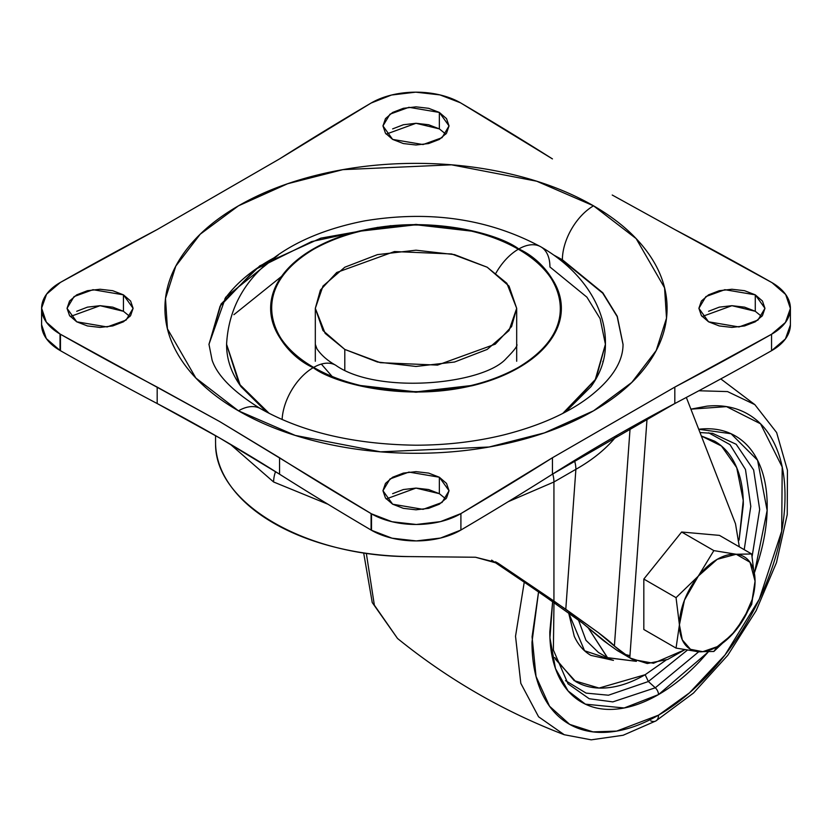 <?xml version="1.0" encoding="UTF-8"?>
<svg xmlns="http://www.w3.org/2000/svg" width="832" height="832" viewBox="0 0 832 832"><rect width="100%" height="100%" fill="white"/><g stroke="black" fill="none" stroke-linecap="round" stroke-linejoin="round"><path stroke-width="1.25" d="M737.547 628.108L751.681 604.417L755.061 581.152A53.487 30.878 -60 0 1 717.236 646.662L713.856 651.466L735.082 631.197M734.989 631.311L713.856 651.466L698.36 651.726L676.042 648.086L679.422 624.822L676.042 597.657L698.277 576.15L713.856 550.607L681.637 532.012L719.462 535.382L751.681 553.987L719.462 535.382L681.637 532.012L643.822 579.062L643.822 629.491L676.042 648.086L643.822 629.491L643.822 579.062L676.042 597.657L643.822 579.062L681.637 532.012L713.856 550.607L736.206 554.258L751.681 553.987L755.061 581.152L751.681 604.417L736.185 629.845M736.206 554.258L750.006 562.266L755.061 581.152L752.18 599.529L743.985 618.426L731.713 634.982L717.236 646.662L702.77 651.695L690.498 649.314L682.292 639.87L679.422 624.822L684.466 600.101L698.381 576.014L717.236 559.312L736.206 554.258A53.487 30.878 -60 0 1 755.061 581.152L751.681 553.987L736.206 554.258M736.091 554.247L713.856 550.607L698.381 576.014A53.487 30.878 -60 0 1 717.236 559.312A53.487 30.878 -60 0 1 736.091 554.247M676.042 597.657L679.422 624.822A53.487 30.878 -60 0 1 698.277 576.15L676.042 597.657M713.856 651.466L717.236 646.662A53.487 30.878 -60 0 1 679.422 624.822L676.042 648.086L698.36 651.726L713.856 651.466M602.898 361.244L602.888 362.076M327.933 504.223L273.614 481.988A25.168 14.529 -60 0 1 275.517 471.64A25.168 14.529 120 0 0 273.614 481.988L230.069 444.049M215.55 441.906L215.582 444.09C215.259 503.87 306.904 556.774 410.457 556.598L475.509 557.242L497.141 562.671L498.742 563.67L495.487 561.787L565.791 609.253L598.406 632.674L619.466 650.302L630.313 658.081L616.907 650.281L632.393 659.402L630.313 658.081L647.265 663.52L667.67 659.464L684.705 649.792L653.505 663.26L632.393 659.402M609.513 645.07L582.504 623.074L541.039 593.57L491.639 560.134M215.582 444.09C216.018 458.931 221.25 473.179 231.286 486.845C241.322 500.51 255.434 512.595 273.614 523.089C291.793 533.582 312.718 541.736 336.388 547.529C360.058 553.322 384.748 556.348 410.457 556.598L475.509 557.242L498.742 563.67L553.935 601.026L553.935 481.988L575.89 469.31A25.168 14.529 -120 0 0 574.475 460.491A25.168 14.529 60 0 1 575.89 469.31C593.33 459.41 607.1 448.042 617.167 435.219L612.227 441.085C602.555 451.682 590.439 461.094 575.89 469.31L565.791 609.253L575.89 469.31L553.935 481.988L553.935 601.026L598.406 632.674C607.402 639.517 612.726 643.978 614.39 646.048L630.126 427.866L614.39 646.048L630.313 658.081L617.406 650.634M735.509 523.786L686.338 397.446L735.509 523.786L739.336 546.863L735.509 523.786M647.067 418.454L629.814 657.738L647.067 418.454M553.935 481.988A25.168 14.529 -120 0 0 552.77 473.99A25.168 14.529 60 0 1 553.935 481.988L508.238 501.675M625.186 654.482L629.97 655.637M510.494 572.728L552.895 601.806M569.296 613.361L582.504 623.074L603.554 640.692L616.907 650.281M487.198 267.218L506.854 283.275L516.682 308.329L511.597 326.56L495.279 344.157L437.538 365.102L380.307 362.679L344.802 349.43L344.802 369.897L344.802 349.43L325.146 333.372L315.318 308.329L320.403 290.087L336.721 272.49L394.462 251.545L451.693 253.968L487.198 267.218L454.532 254.623L416 250.193L377.468 254.623L344.802 267.218L322.982 286.083L315.318 308.329L322.982 330.564L344.802 349.43L377.468 362.024L416 366.454L454.532 362.024L487.198 349.43L509.018 330.564L516.682 308.329L509.018 286.083L487.198 267.218M516.682 344.292C518.076 345.322 514.602 350.043 506.262 358.457C483.423 384.748 377.146 394.732 335.681 365.227A44.044 25.428 120 0 0 313.664 367.411C339.477 387.067 441.199 410.332 518.336 367.411C592.696 322.868 552.386 264.15 518.336 249.236A44.044 25.428 120 0 0 496.007 273.021A44.044 25.428 -60 0 1 518.336 249.236C504.774 241.405 489.122 235.362 471.39 231.119L416 224.765L360.61 231.119C342.878 235.362 327.226 241.405 313.664 249.236C300.092 257.078 289.63 266.105 282.287 276.349C274.945 286.582 271.263 297.242 271.263 308.329C271.263 319.405 274.945 330.065 282.287 340.298C289.63 350.542 300.092 359.57 313.664 367.411C327.226 375.242 342.878 381.285 360.61 385.528L416 391.882L471.39 385.528C489.122 381.285 504.774 375.242 518.336 367.411C531.908 359.57 542.37 350.542 549.713 340.298C557.055 330.065 560.737 319.405 560.737 308.329C560.737 297.242 557.055 286.582 549.713 276.349C542.37 266.105 531.908 257.078 518.336 249.236C492.523 229.58 390.801 206.315 313.664 249.236C239.304 293.779 279.614 352.498 313.664 367.411A44.044 25.428 -60 0 1 335.681 365.227C327.683 360.776 321.433 355.326 316.95 348.868L315.318 344.292M282.121 419.515A44.044 25.428 -60 0 1 313.217 367.671C279.022 352.695 238.534 293.717 313.217 248.976C390.697 205.868 492.856 229.237 518.783 248.976C532.418 256.849 542.922 265.928 550.295 276.203C557.669 286.489 561.361 297.19 561.361 308.329C561.361 319.457 557.669 330.158 550.295 340.444C542.922 350.719 532.418 359.798 518.783 367.671C505.159 375.534 489.434 381.597 471.63 385.861L416 392.246L360.37 385.861C342.566 381.597 326.841 375.534 313.217 367.671C299.582 359.798 289.078 350.719 281.705 340.444C274.331 330.158 270.639 319.457 270.639 308.329C270.639 297.19 274.331 286.489 281.705 276.203C289.078 265.928 299.582 256.849 313.217 248.976C326.841 241.114 342.566 235.05 360.37 230.786L416 224.401L471.63 230.786C489.434 235.05 505.159 241.114 518.783 248.976A44.044 25.428 -60 0 1 540.81 246.802A44.044 25.428 120 0 0 518.783 248.976C552.978 263.952 593.466 322.93 518.783 367.671C441.303 410.779 339.144 387.41 313.217 367.671A44.044 25.428 120 0 0 282.162 418.798M562.817 413.379L595.286 379.569L605.415 344.292L595.286 379.569L562.817 413.379M278.2 255.091L225.67 297.263L208.967 344.292L212.108 360.162C217.37 375.783 233.49 391.934 260.489 408.647A44.044 25.428 -60 0 0 238.462 410.821L195.853 378.03L167.44 328.827L165.495 298.49L175.802 266.115L200.221 234.208L238.462 205.826L287.622 183.747L342.898 169.645L451.506 164.819L536.723 181.22L593.538 205.826C569.993 192.234 542.849 181.75 512.086 174.398C481.322 167.045 449.29 163.363 416 163.363C382.71 163.363 350.678 167.045 319.914 174.398C289.151 181.75 262.007 192.234 238.462 205.826C214.916 219.419 196.778 235.092 184.038 252.855C171.288 270.608 164.923 289.099 164.923 308.329C164.923 327.548 171.288 346.039 184.038 363.802C196.778 381.555 214.916 397.228 238.462 410.821C262.007 424.414 289.151 434.897 319.914 442.25C350.678 449.602 382.71 453.284 416 453.284C449.29 453.284 481.322 449.602 512.086 442.25C542.849 434.897 569.993 424.414 593.538 410.821C617.084 397.228 635.222 381.555 647.962 363.802C660.712 346.039 667.077 327.548 667.077 308.329C667.077 289.099 660.712 270.608 647.962 252.855C635.222 235.092 617.084 219.419 593.538 205.826A44.044 25.428 -60 0 0 562.39 259.771L553.8 255.091L562.39 259.771L602.815 292.781L617.261 316.274L623.033 344.292C623.085 361.972 611.676 379.621 588.817 397.249C567.538 413.369 539.126 425.942 503.568 434.959C475.686 441.75 446.41 445.172 415.73 445.203C353.787 444.33 302.037 432.141 260.489 408.647A44.044 25.428 120 0 0 238.462 410.821L295.277 435.427L380.494 451.828L489.102 447.002L544.378 432.9L593.538 410.821L631.779 382.439L656.198 350.532L666.505 318.157L664.56 287.82L636.147 238.618L593.538 205.826A44.044 25.428 120 0 0 562.39 259.771L602.815 292.781L617.261 316.274L623.033 344.292M377.988 227.313L311.594 241.592L255.341 269.412L220.085 306.166L208.967 344.51M565.365 412.048L595.899 379.018L605.405 344.542M549.931 266.968L586.914 297.159L600.132 318.656L605.415 344.292C606.268 308.984 583.357 271.263 540.81 246.802A44.044 25.428 -60 0 1 549.931 266.968M332.072 376.397L321.339 364.083M445.806 498.94L439.358 493.678L439.358 477.235L449.041 490.724L442.01 502.476L423.062 509.35L392.642 504.202L403.354 508.342L416 509.798L428.646 508.342L439.358 504.202L446.524 498.014L449.041 490.724L446.524 483.423L439.358 477.235L428.646 473.096L416 471.65L403.354 473.096L392.642 477.235L385.476 483.423L382.959 490.724L385.476 498.014L392.642 504.202L382.959 490.724L389.99 478.962L408.938 472.087L439.358 477.235L439.358 493.678L416 488.093L386.194 498.94M761.738 316.545L755.279 311.282L755.279 294.84L764.962 308.329L757.931 320.081L738.993 326.955L708.562 321.807L719.285 325.946L731.921 327.402L744.567 325.946L755.279 321.807L762.445 315.619L764.962 308.329L762.445 301.028L755.279 294.84L744.567 290.701L731.921 289.255L719.285 290.701L708.562 294.84L701.397 301.028L698.89 308.329L701.397 315.619L708.562 321.807L698.89 308.329L705.91 296.566L724.859 289.692L755.279 294.84L755.279 311.282L731.921 305.687L702.114 316.545M445.806 134.15L439.358 128.887L439.358 112.445L449.041 125.923L442.01 137.686L423.062 144.56L392.642 139.412L403.354 143.551L416 144.997L428.646 143.551L439.358 139.412L446.524 133.224L449.041 125.923L446.524 118.633L439.358 112.445L428.646 108.306L416 106.85L403.354 108.306L392.642 112.445L385.476 118.633L382.959 125.923L385.476 133.224L392.642 139.412L382.959 125.923L389.99 114.171L408.938 107.297L439.358 112.445L439.358 128.887L416 123.292L386.194 134.15M129.886 316.545L123.438 311.282L123.438 294.84L133.11 308.329L126.09 320.081L107.141 326.955L76.721 321.807L87.433 325.946L100.079 327.402L112.715 325.946L123.438 321.807L130.603 315.619L133.11 308.329L130.603 301.028L123.438 294.84L112.715 290.701L100.079 289.255L87.433 290.701L76.721 294.84L69.555 301.028L67.038 308.329L69.555 315.619L76.721 321.807L67.038 308.329L74.069 296.566L93.007 289.692L123.438 294.84L123.438 311.282L100.079 305.687L70.262 316.545M790.4 324.938L785.439 338.905L771.555 350.698A3651.284 2108.049 180 0 1 674.814 403.541A1887.808 1089.92 0 0 0 552.448 474.188A3651.284 2108.049 180 0 1 460.907 530.036L440.492 538.054L416.291 540.925L392.059 538.19L371.509 530.286A62.93 36.327 180 0 1 371.093 530.036A62.93 36.327 0 0 0 371.509 530.286L371.509 513.843A62.93 36.327 180 0 1 371.093 513.594L371.093 530.036L371.093 513.594A3651.284 2108.049 180 0 1 279.552 457.746L279.552 474.188L219.773 438.058L157.186 403.541L157.186 387.098A3651.284 2108.049 180 0 1 60.445 334.256A62.93 36.327 180 0 1 60.029 334.017A62.93 36.327 180 0 1 41.6 308.318A62.93 36.327 180 0 1 60.445 282.391A3651.284 2108.049 180 0 1 157.186 229.549L279.552 158.902A3651.284 2108.049 180 0 1 371.093 103.054A62.93 36.327 180 0 1 460.491 102.804A62.93 36.327 180 0 1 460.907 103.054A3651.284 2108.049 180 0 1 552.448 158.902L460.491 102.804L439.941 94.9L415.709 92.165L391.508 95.025L371.093 103.054L279.552 158.902L157.186 229.549L60.445 282.391L46.561 294.185L41.6 308.152L46.332 322.15L60.029 334.017L60.029 350.459L60.029 334.017L60.445 350.698L60.445 334.256L219.773 421.616L279.552 457.746L279.552 474.188A3651.284 2108.049 0 0 0 371.093 530.036A3651.284 2108.049 180 0 1 279.552 474.188A1887.808 1089.92 0 0 0 219.773 438.058A1887.808 1089.92 0 0 0 157.186 403.541L157.186 387.098L219.773 421.616L371.509 513.843L371.509 530.286A62.93 36.327 0 0 0 460.907 530.036L460.907 513.594A62.93 36.327 180 0 1 371.509 513.843L392.059 521.747L416.291 524.482L440.492 521.622L460.907 513.594L460.907 530.036A3651.284 2108.049 0 0 0 552.448 474.188L552.448 457.746A3651.284 2108.049 180 0 1 460.907 513.594L552.448 457.746L674.814 387.098L674.814 403.541A3651.284 2108.049 0 0 0 771.555 350.698L771.555 334.256A3651.284 2108.049 180 0 1 674.814 387.098L674.814 403.541L552.448 474.188L552.448 457.746L674.814 387.098L771.555 334.256L771.555 350.698A62.93 36.327 0 0 0 790.4 324.75L790.4 308.329A62.93 36.327 180 0 1 771.555 334.256L785.439 322.462L790.4 308.495L785.668 294.497L771.971 282.63A62.93 36.327 180 0 1 790.4 308.308M41.6 324.761A62.93 36.327 0 0 0 60.029 350.459A62.93 36.327 0 0 0 60.445 350.698A3651.284 2108.049 0 0 0 157.186 403.541A3651.284 2108.049 180 0 1 60.445 350.698A62.93 36.327 180 0 1 60.029 350.459L46.332 338.593L41.6 324.74L41.6 308.329M674.814 229.549L612.227 195.031L674.814 229.549A3651.284 2108.049 180 0 1 771.555 282.391A62.93 36.327 180 0 1 771.971 282.63L674.814 229.549M439.358 493.678L428.646 489.538L416 488.093L403.354 489.538L392.642 493.678M755.279 311.282L744.567 307.143L731.921 305.687L719.285 307.143L708.562 311.282M439.358 128.887L428.646 124.748L416 123.292L403.354 124.748L392.642 128.887M123.438 311.282L112.715 307.143L100.079 305.687L87.433 307.143L76.721 311.282M281.559 276.411L233.886 314.694M226.595 344.542L239.138 383.947L266.635 412.048M269.183 413.379L240.074 384.821L226.585 344.292L240.074 384.821L269.183 413.379M623.033 344.51L617.178 316.597L602.732 293.186L562.39 260.281L556.41 256.963M224.734 299.062C235.238 284.419 250.193 271.492 269.61 260.281L275.59 256.963M540.81 246.802C488.634 218.816 429.998 210.153 364.905 220.823C293.498 234.697 230.474 271.877 226.585 344.292L226.585 344.802C226.585 359.31 231.4 373.256 241.01 386.651L266.521 411.986M565.49 411.986L590.99 386.651C600.6 373.256 605.415 359.31 605.415 344.802L605.415 344.292M208.967 344.292L221.083 304.002L259.813 265.834L320.809 238.15L390.946 225.638M587.746 627.11L607.589 657.758L636.397 661.336L607.381 657.634L587.746 627.11M578.49 620.069L585.978 640.328L598.478 652.496L585.978 640.328L578.49 620.069M554.663 657.54L574.215 680.67L599.071 688.054L645.154 674.721L648.378 681.522L608.442 695.219L586.102 693.108L565.521 680.628L586.102 693.108L608.442 695.219L648.378 681.522L655.283 687.783A6.292 3.63 60 0 1 658.507 694.585L708.198 652.007L700.097 661.014C686.785 675.074 672.922 686.265 658.507 694.585C644.093 702.905 630.23 707.73 616.907 709.051C603.595 710.372 591.833 708.084 581.641 702.198C571.449 696.311 563.597 687.274 558.085 675.085C552.573 662.896 549.806 648.471 549.806 631.831L552.646 601.63L549.942 637.822L555.474 668.554L568.09 690.934L585.395 704.163L624.187 707.98L658.507 694.585A6.292 3.63 -120 0 0 655.283 687.783L698.734 651.768L655.283 687.783L648.378 681.522L687.242 650.239L648.378 681.522L645.154 674.721L665.954 660.14M739.086 540.062L743.246 500.417L736.715 467.646L721.448 446.004L701.345 435.989L714.563 441.147C723.767 446.462 730.86 454.626 735.842 465.639C740.823 476.642 743.319 489.663 743.319 504.702L739.086 540.093M708.614 432.775L729.986 444.621L745.482 469.508L750.797 506.355L744.214 549.671L750.797 506.355L745.482 469.508L729.986 444.621L708.614 432.775M712.618 433.347L736.174 444.278L753.626 469.924L759.678 509.413L752.159 556.244L759.678 509.413L753.626 469.924L736.174 444.278L712.618 433.347L699.993 432.536M568.017 683.81L589.222 698.734L612.83 701.886L655.283 687.783L612.83 701.886L589.222 698.734L568.017 683.81L553.384 650.042L553.987 602.566M690.903 409.157L726.513 406.63L760.552 423.81L782.205 467.033L781.706 531.17L759.294 599.186L725.005 654.961L689.489 692.827L658.507 715.166L616.668 731.099L593.018 731.879L569.681 724.381L549.536 706.212L536.047 676.447L532.074 636.854L538.564 591.864L531.991 642.117C531.991 661.492 535.205 678.267 541.622 692.463C548.038 706.649 557.18 717.174 569.046 724.027C580.913 730.87 594.589 733.533 610.095 731.994C625.591 730.454 641.732 724.849 658.507 715.166A12.584 7.27 60 0 1 655.918 720.918A12.584 7.27 -120 0 0 658.507 715.166C675.282 705.474 691.423 692.453 706.919 676.094C722.415 659.724 736.102 641.274 747.958 620.724C759.824 600.184 768.966 579.103 775.382 557.502C781.81 535.902 785.013 515.414 785.013 496.038C785.013 476.663 781.81 459.888 775.382 445.692C768.966 431.506 759.824 420.982 747.958 414.128C736.102 407.285 722.415 404.622 706.919 406.162L690.893 409.136M524.264 582.046L515.528 636.241L520.811 683.332L538.585 716.799L564.252 734.729L538.585 716.799L520.811 683.332L515.528 636.241L524.264 582.046M366.319 553.301L374.358 605.145L397.53 638.477L374.358 605.145L366.319 553.301M698.87 390.759L727.532 391.581L754.842 404.633L727.532 391.581L698.87 390.759M655.918 720.918A12.584 7.27 60 0 1 650.749 720.876M698.724 429.26L700.097 429.104C713.419 427.794 725.171 430.071 735.363 435.958C745.555 441.844 753.407 450.882 758.919 463.07C764.442 475.259 767.198 489.684 767.198 506.324C767.198 522.964 764.442 540.571 758.919 559.135L754.624 572.218L767.135 510.453L757.578 460.262L731.047 433.732L698.724 429.26M555.506 659.308L575.744 681.595C584.948 686.91 595.566 688.969 607.589 687.773C619.622 686.587 632.143 682.23 645.154 674.721L665.995 660.119M613.454 660.39L590.876 655.377C583.679 651.217 578.136 644.842 574.246 636.23L568.662 612.903L584.563 650.759L613.444 660.39M215.55 435.625L215.55 442.187M516.682 308.329L516.682 361.244M315.318 308.329L315.318 361.244M607.381 657.634L598.478 652.496M363.667 552.916L372.237 602.545L397.53 638.477C448.022 679.37 503.589 711.464 564.252 734.729L591.23 739.835L623.137 735.259L655.897 720.928L693.503 693.035L727.74 655.335L756.122 610.709L776.485 562.588L787.249 514.602L787.436 470.236L776.63 432.557L754.842 404.633L720.793 378.903"/></g></svg>
